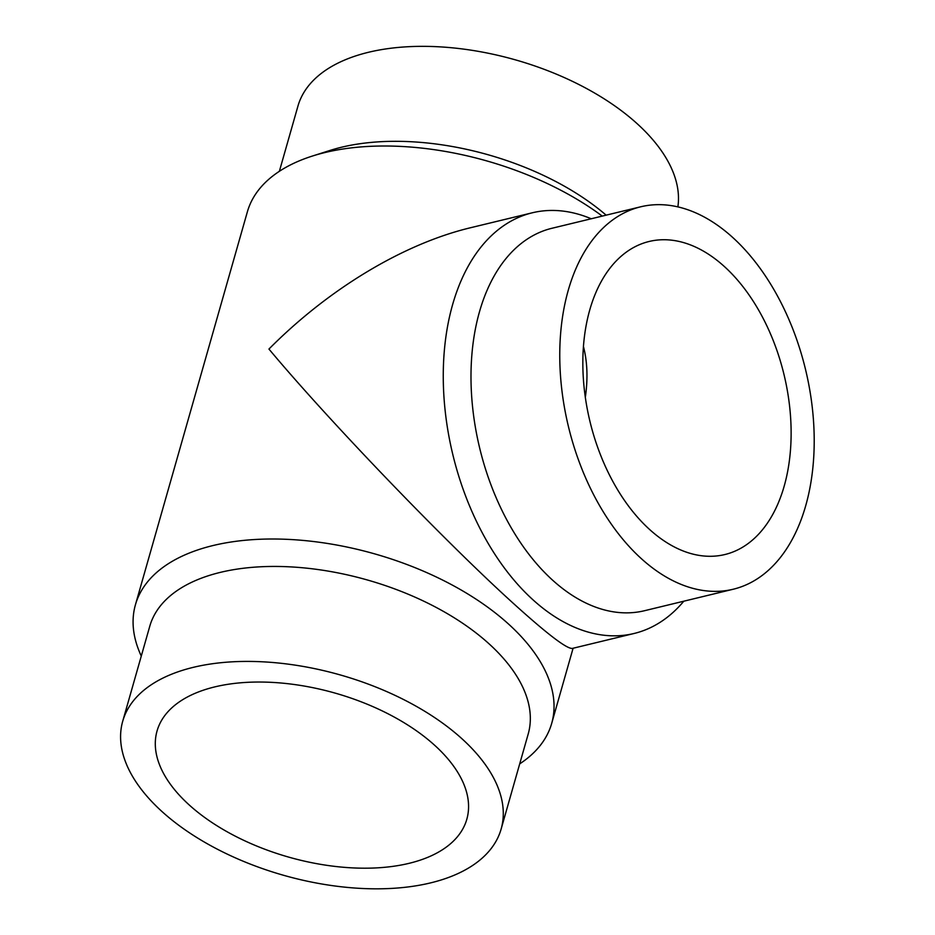 <?xml version="1.0" encoding="UTF-8"?>
<svg xmlns="http://www.w3.org/2000/svg" width="935" height="935" viewBox="0 0 935 935"><rect width="100%" height="100%" fill="white"/><g stroke="black" fill="none" stroke-linecap="round" stroke-linejoin="round"><path stroke-width="1.4" d="M585.322 397.375C588.021 378.698 587.39 361.74 583.44 346.511M649.544 529.432A161.054 99.811 -103.6 0 1 582.832 363.294A161.054 99.811 -103.6 0 1 649.089 241.487A161.054 99.811 -103.6 0 1 783.997 374.526A161.054 99.811 -103.6 0 1 724.87 554.537A161.054 99.811 -103.6 0 1 649.544 529.432M732.713 237.467A196.736 121.936 -103.6 0 1 814.21 440.408A196.736 121.936 -103.6 0 1 733.262 589.225A196.736 121.936 -103.6 0 1 568.468 426.699A196.736 121.936 -103.6 0 1 640.697 206.799A196.736 121.936 -103.6 0 1 732.713 237.467M733.262 589.225L644.495 610.719A196.736 121.936 -103.6 0 1 479.702 448.181A196.736 121.936 -103.6 0 1 551.919 228.28L640.697 206.799M683.801 601.205A216.417 134.126 -103.6 0 1 634.117 633.474A216.417 134.126 -103.6 0 1 452.844 454.69A216.417 134.126 -103.6 0 1 532.284 212.794A216.417 134.126 -103.6 0 1 591.224 218.767M634.117 633.474L572.349 648.422C566.832 648.96 547.478 634.234 514.297 604.232C445.773 542.405 328.816 420.773 268.941 349.059C328.606 288.88 403.511 243.801 470.515 227.743L532.284 212.794M141.278 656.078A216.417 114.526 15.9 0 1 135.423 604.805L247.378 211.801A216.417 114.526 15.9 0 1 312.383 156.052A216.417 114.526 15.9 0 1 602.257 216.102M135.423 604.805A216.417 114.526 15.9 0 1 289.476 539.448A216.417 114.526 15.9 0 1 508.628 624.136A216.417 114.526 15.9 0 1 551.697 723.374A216.417 114.526 15.9 0 1 519.696 763.872M434.775 745.382A161.054 85.225 15.9 0 1 466.822 819.235A161.054 85.225 15.9 0 1 288.588 857.079A161.054 85.225 15.9 0 1 157.045 730.995A161.054 85.225 15.9 0 1 271.688 682.363A161.054 85.225 15.9 0 1 434.775 745.382M312.383 156.052L329.962 150.453A196.736 104.112 15.9 0 1 606.137 215.155M279.366 171.304L297.926 106.158A196.736 104.112 15.9 0 1 437.966 46.75A196.736 104.112 15.9 0 1 637.202 123.736A196.736 104.112 15.9 0 1 677.875 206.88M461.995 738.79A196.736 104.112 15.9 0 1 501.148 829.018A196.736 104.112 15.9 0 1 283.41 875.242A196.736 104.112 15.9 0 1 122.719 721.224A196.736 104.112 15.9 0 1 262.77 661.816A196.736 104.112 15.9 0 1 461.995 738.79M122.719 721.224L149.775 626.251A196.736 104.112 15.9 0 1 289.815 566.844A196.736 104.112 15.9 0 1 489.052 643.818A196.736 104.112 15.9 0 1 528.193 734.045L501.148 829.018M551.697 723.374L573.097 648.236"/></g></svg>
